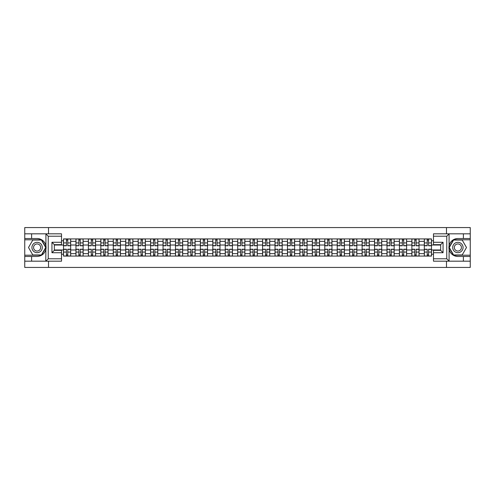 <?xml version="1.0" encoding="UTF-8"?>
<svg xmlns="http://www.w3.org/2000/svg" width="495" height="495" viewBox="0 0 495 495"><rect width="100%" height="100%" fill="white"/><g stroke="black" fill="none" stroke-linecap="round" stroke-linejoin="round"><path stroke-width="0.74" d="M61.516 236.214L48.238 236.214L45.775 233.819L61.516 233.819L61.516 244.666L54.339 244.666L54.339 250.334L61.516 250.334L61.516 261.181L45.775 261.181L45.911 245.761C44.68 241.288 41.741 238.875 37.113 238.528A8.972 8.972 0 0 1 45.911 249.239C44.68 253.712 41.741 256.125 37.113 256.472L24.75 256.472L24.75 267.436L470.25 267.436L470.25 239.803L453.445 239.803L449.002 247.5L453.445 255.197L470.25 255.197M457.887 238.528C453.259 238.875 450.32 241.288 449.089 245.761L449.089 249.239C450.32 253.712 453.259 256.125 457.887 256.472A8.972 8.972 0 0 1 448.916 247.5A8.972 8.972 0 0 1 457.887 238.528L470.25 238.528L470.25 227.564L24.75 227.564L24.75 255.197L41.555 255.197L45.998 247.5L41.555 239.803L24.75 239.803M75.952 256.076L75.952 241.362L70.686 241.362L70.686 256.076M70.686 241.362L70.686 238.924M75.952 241.362L75.952 238.924M83.129 238.924L83.129 256.076M88.395 256.076L88.395 238.924M95.572 238.924L95.572 256.076M100.832 256.076L100.832 238.924M108.009 238.924L108.009 256.076M113.275 256.076L113.275 238.924M120.452 238.924L120.452 256.076M125.718 256.076L125.718 238.924M132.895 238.924L132.895 256.076M138.161 256.076L138.161 238.924M145.338 238.924L145.338 256.076M150.598 256.076L150.598 238.924M157.775 238.924L157.775 256.076M163.041 256.076L163.041 238.924M170.218 238.924L170.218 256.076M175.484 256.076L175.484 238.924M182.661 238.924L182.661 256.076M187.927 256.076L187.927 238.924M195.104 238.924L195.104 256.076M200.364 256.076L200.364 238.924M207.541 238.924L207.541 256.076M212.807 256.076L212.807 238.924M219.984 238.924L219.984 256.076M225.25 256.076L225.25 238.924M232.427 238.924L232.427 256.076M237.693 256.076L237.693 238.924M244.87 238.924L244.87 256.076M250.13 256.076L250.13 238.924M257.307 238.924L257.307 256.076M262.573 256.076L262.573 238.924M269.75 238.924L269.75 256.076M275.016 256.076L275.016 238.924M282.193 238.924L282.193 256.076M287.459 256.076L287.459 238.924M294.636 238.924L294.636 256.076M299.896 256.076L299.896 238.924M307.073 238.924L307.073 256.076M312.339 256.076L312.339 238.924M319.516 238.924L319.516 256.076M324.782 256.076L324.782 238.924M331.959 238.924L331.959 256.076M337.225 256.076L337.225 238.924M344.402 238.924L344.402 256.076M349.662 256.076L349.662 238.924M356.839 238.924L356.839 256.076M362.105 256.076L362.105 238.924M369.282 238.924L369.282 256.076M374.548 256.076L374.548 238.924M381.725 238.924L381.725 256.076M386.991 256.076L386.991 238.924M394.168 238.924L394.168 256.076M399.428 256.076L399.428 238.924M406.605 238.924L406.605 256.076M411.871 256.076L411.871 238.924M419.048 238.924L419.048 256.076M424.314 256.076L424.314 238.924M424.314 249.975L419.048 249.975M411.871 249.975L406.605 249.975M399.428 249.975L394.168 249.975M386.991 249.975L381.725 249.975M374.548 249.975L369.282 249.975M362.105 249.975L356.839 249.975M349.662 249.975L344.402 249.975M337.225 249.975L331.959 249.975M324.782 249.975L319.516 249.975M312.339 249.975L307.073 249.975M299.896 249.975L294.636 249.975M287.459 249.975L282.193 249.975M275.016 249.975L269.75 249.975M262.573 249.975L257.307 249.975M250.13 249.975L244.87 249.975M237.693 249.975L232.427 249.975M225.25 249.975L219.984 249.975M212.807 249.975L207.541 249.975M200.364 249.975L195.104 249.975M187.927 249.975L182.661 249.975M175.484 249.975L170.218 249.975M163.041 249.975L157.775 249.975M150.598 249.975L145.338 249.975M138.161 249.975L132.895 249.975M125.718 249.975L120.452 249.975M113.275 249.975L108.009 249.975M100.832 249.975L95.572 249.975M88.395 249.975L83.129 249.975M75.952 249.975L70.686 249.975M424.314 245.025L419.048 245.025M411.871 245.025L406.605 245.025M399.428 245.025L394.168 245.025M386.991 245.025L381.725 245.025M374.548 245.025L369.282 245.025M362.105 245.025L356.839 245.025M349.662 245.025L344.402 245.025M337.225 245.025L331.959 245.025M324.782 245.025L319.516 245.025M312.339 245.025L307.073 245.025M299.896 245.025L294.636 245.025M287.459 245.025L282.193 245.025M275.016 245.025L269.75 245.025M262.573 245.025L257.307 245.025M250.13 245.025L244.87 245.025M237.693 245.025L232.427 245.025M225.25 245.025L219.984 245.025M212.807 245.025L207.541 245.025M200.364 245.025L195.104 245.025M187.927 245.025L182.661 245.025M175.484 245.025L170.218 245.025M163.041 245.025L157.775 245.025M150.598 245.025L145.338 245.025M138.161 245.025L132.895 245.025M125.718 245.025L120.452 245.025M113.275 245.025L108.009 245.025M100.832 245.025L95.572 245.025M88.395 245.025L83.129 245.025M75.952 245.025L70.686 245.025M54.339 249.975L63.509 249.975L63.509 245.025L54.339 245.025M61.516 240.799L63.509 240.799L63.509 245.025M440.661 245.025L431.492 245.025L431.492 238.924L63.509 238.924L63.509 240.799M431.492 240.799L433.484 240.799M433.484 254.201L431.492 254.201L431.492 249.975L440.661 249.975M63.509 249.975L63.509 256.076L431.492 256.076L431.492 254.201M63.509 254.201L61.516 254.201M446.484 267.436L446.484 261.181M446.484 233.819L446.484 227.564M48.516 267.436L48.516 261.181M48.516 233.819L48.516 227.564M431.492 245.025L431.492 249.975M67.778 254.876L66.423 254.876M66.423 240.125L67.778 240.125M80.221 254.876L78.86 254.876M78.86 240.125L80.221 240.125M92.658 254.876L91.303 254.876M91.303 240.125L92.658 240.125M105.101 254.876L103.746 254.876M103.746 240.125L105.101 240.125M117.544 254.876L116.189 254.876M116.189 240.125L117.544 240.125M129.987 254.876L128.626 254.876M128.626 240.125L129.987 240.125M142.424 254.876L141.069 254.876M141.069 240.125L142.424 240.125M154.867 254.876L153.512 254.876M153.512 240.125L154.867 240.125M167.31 254.876L165.955 254.876M165.955 240.125L167.31 240.125M179.747 254.876L178.392 254.876M178.392 240.125L179.747 240.125M192.19 254.876L190.835 254.876M190.835 240.125L192.19 240.125M204.633 254.876L203.278 254.876M203.278 240.125L204.633 240.125M217.076 254.876L215.721 254.876M215.721 240.125L217.076 240.125M229.513 254.876L228.158 254.876M228.158 240.125L229.513 240.125M241.956 254.876L240.601 254.876M240.601 240.125L241.956 240.125M254.399 254.876L253.044 254.876M253.044 240.125L254.399 240.125M266.842 254.876L265.487 254.876M265.487 240.125L266.842 240.125M279.279 254.876L277.924 254.876M277.924 240.125L279.279 240.125M291.722 254.876L290.367 254.876M290.367 240.125L291.722 240.125M304.165 254.876L302.81 254.876M302.81 240.125L304.165 240.125M316.608 254.876L315.253 254.876M315.253 240.125L316.608 240.125M329.045 254.876L327.69 254.876M327.69 240.125L329.045 240.125M341.488 254.876L340.133 254.876M340.133 240.125L341.488 240.125M353.931 254.876L352.576 254.876M352.576 240.125L353.931 240.125M366.374 254.876L365.013 254.876M365.013 240.125L366.374 240.125M378.811 254.876L377.456 254.876M377.456 240.125L378.811 240.125M391.254 254.876L389.899 254.876M389.899 240.125L391.254 240.125M403.697 254.876L402.342 254.876M402.342 240.125L403.697 240.125M416.14 254.876L414.779 254.876M414.779 240.125L416.14 240.125M428.577 254.876L427.222 254.876M427.222 240.125L428.577 240.125M67.778 245.786L67.778 239.005L70.649 239.005L70.649 245.786L67.778 245.786M66.423 240.044L67.778 240.044M66.423 239.005L63.552 239.005L63.552 245.786L66.423 245.786L66.423 239.005L67.778 239.005M66.423 249.214L66.423 255.995L63.552 255.995L63.552 249.214L66.423 249.214M67.778 254.956L66.423 254.956M67.778 255.995L70.649 255.995L70.649 249.214L67.778 249.214L67.778 255.995L66.423 255.995M80.221 245.786L80.221 239.005L83.092 239.005L83.092 245.786L80.221 245.786M78.86 240.044L80.221 240.044M78.86 239.005L75.989 239.005L75.989 245.786L78.86 245.786L78.86 239.005L80.221 239.005M92.658 245.786L92.658 239.005L95.529 239.005L95.529 245.786L92.658 245.786M91.303 240.044L92.658 240.044M91.303 239.005L88.432 239.005L88.432 245.786L91.303 245.786L91.303 239.005L92.658 239.005M31.606 256.472L31.606 261.181L24.75 261.181M45.775 261.181L31.606 261.181M24.75 256.472L24.75 255.197M45.775 233.819L31.606 233.819L31.606 238.528L24.75 238.528M31.606 233.819L24.75 233.819M37.113 238.528L31.606 238.528M54.339 244.666L51.944 242.278L61.516 242.278M61.516 252.722L51.944 252.722L54.339 250.334M45.911 261.106L48.238 258.786L61.516 258.786M449.225 233.819L446.762 236.214L433.484 236.214L433.484 233.819L470.25 233.819M463.394 238.528L463.394 233.819M433.484 258.786L446.762 258.786L449.225 261.181L433.484 261.181L433.484 250.334L440.661 250.334L440.661 244.666L433.484 244.666L433.484 236.214M470.25 238.528L470.25 239.803M449.225 261.181L463.394 261.181L463.394 256.472L470.25 256.472M463.394 261.181L470.25 261.181M457.887 256.472L463.394 256.472M440.661 250.334L443.056 252.722L433.484 252.722M433.484 242.278L443.056 242.278L440.661 244.666M31.928 247.5A5.185 5.185 0 0 0 37.113 252.685A5.185 5.185 0 0 0 42.298 247.5A5.185 5.185 0 0 0 37.113 242.315A5.185 5.185 0 0 0 31.928 247.5M33.561 247.5A3.552 3.552 0 0 0 37.113 251.052A3.552 3.552 0 0 0 40.658 247.5A3.552 3.552 0 0 0 37.113 243.948A3.552 3.552 0 0 0 33.561 247.5M41.419 240.044L45.719 247.5L41.419 254.956L32.806 254.956L28.5 247.5L32.806 240.044L41.419 240.044M452.702 247.5A5.185 5.185 0 0 0 457.887 252.685A5.185 5.185 0 0 0 463.072 247.5A5.185 5.185 0 0 0 457.887 242.315A5.185 5.185 0 0 0 452.702 247.5M454.342 247.5A3.552 3.552 0 0 0 457.887 251.052A3.552 3.552 0 0 0 461.439 247.5A3.552 3.552 0 0 0 457.887 243.948A3.552 3.552 0 0 0 454.342 247.5M462.194 240.044L466.5 247.5L462.194 254.956L453.581 254.956L449.281 247.5L453.581 240.044L462.194 240.044M78.86 249.214L78.86 255.995L75.989 255.995L75.989 249.214L78.86 249.214M80.221 254.956L78.86 254.956M80.221 255.995L83.092 255.995L83.092 249.214L80.221 249.214L80.221 255.995L78.86 255.995M91.303 249.214L91.303 255.995L88.432 255.995L88.432 249.214L91.303 249.214M92.658 254.956L91.303 254.956M92.658 255.995L95.529 255.995L95.529 249.214L92.658 249.214L92.658 255.995L91.303 255.995M105.101 245.786L105.101 239.005L107.972 239.005L107.972 245.786L105.101 245.786M103.746 240.044L105.101 240.044M103.746 239.005L100.875 239.005L100.875 245.786L103.746 245.786L103.746 239.005L105.101 239.005M117.544 245.786L117.544 239.005L120.415 239.005L120.415 245.786L117.544 245.786M116.189 240.044L117.544 240.044M116.189 239.005L113.318 239.005L113.318 245.786L116.189 245.786L116.189 239.005L117.544 239.005M129.987 245.786L129.987 239.005L132.858 239.005L132.858 245.786L129.987 245.786M128.626 240.044L129.987 240.044M128.626 239.005L125.755 239.005L125.755 245.786L128.626 245.786L128.626 239.005L129.987 239.005M103.746 249.214L103.746 255.995L100.875 255.995L100.875 249.214L103.746 249.214M105.101 254.956L103.746 254.956M105.101 255.995L107.972 255.995L107.972 249.214L105.101 249.214L105.101 255.995L103.746 255.995M116.189 249.214L116.189 255.995L113.318 255.995L113.318 249.214L116.189 249.214M117.544 254.956L116.189 254.956M117.544 255.995L120.415 255.995L120.415 249.214L117.544 249.214L117.544 255.995L116.189 255.995M128.626 249.214L128.626 255.995L125.755 255.995L125.755 249.214L128.626 249.214M129.987 254.956L128.626 254.956M129.987 255.995L132.858 255.995L132.858 249.214L129.987 249.214L129.987 255.995L128.626 255.995M142.424 245.786L142.424 239.005L145.295 239.005L145.295 245.786L142.424 245.786M141.069 240.044L142.424 240.044M141.069 239.005L138.198 239.005L138.198 245.786L141.069 245.786L141.069 239.005L142.424 239.005M141.069 249.214L141.069 255.995L138.198 255.995L138.198 249.214L141.069 249.214M142.424 254.956L141.069 254.956M142.424 255.995L145.295 255.995L145.295 249.214L142.424 249.214L142.424 255.995L141.069 255.995M154.867 245.786L154.867 239.005L157.738 239.005L157.738 245.786L154.867 245.786M153.512 240.044L154.867 240.044M153.512 239.005L150.641 239.005L150.641 245.786L153.512 245.786L153.512 239.005L154.867 239.005M153.512 249.214L153.512 255.995L150.641 255.995L150.641 249.214L153.512 249.214M154.867 254.956L153.512 254.956M154.867 255.995L157.738 255.995L157.738 249.214L154.867 249.214L154.867 255.995L153.512 255.995M167.31 245.786L167.31 239.005L170.181 239.005L170.181 245.786L167.31 245.786M165.955 240.044L167.31 240.044M165.955 239.005L163.084 239.005L163.084 245.786L165.955 245.786L165.955 239.005L167.31 239.005M165.955 249.214L165.955 255.995L163.084 255.995L163.084 249.214L165.955 249.214M167.31 254.956L165.955 254.956M167.31 255.995L170.181 255.995L170.181 249.214L167.31 249.214L167.31 255.995L165.955 255.995M179.747 245.786L179.747 239.005L182.624 239.005L182.624 245.786L179.747 245.786M178.392 240.044L179.747 240.044M178.392 239.005L175.521 239.005L175.521 245.786L178.392 245.786L178.392 239.005L179.747 239.005M178.392 249.214L178.392 255.995L175.521 255.995L175.521 249.214L178.392 249.214M179.747 254.956L178.392 254.956M179.747 255.995L182.624 255.995L182.624 249.214L179.747 249.214L179.747 255.995L178.392 255.995M192.19 245.786L192.19 239.005L195.061 239.005L195.061 245.786L192.19 245.786M190.835 240.044L192.19 240.044M190.835 239.005L187.964 239.005L187.964 245.786L190.835 245.786L190.835 239.005L192.19 239.005M204.633 245.786L204.633 239.005L207.504 239.005L207.504 245.786L204.633 245.786M203.278 240.044L204.633 240.044M203.278 239.005L200.407 239.005L200.407 245.786L203.278 245.786L203.278 239.005L204.633 239.005M217.076 245.786L217.076 239.005L219.947 239.005L219.947 245.786L217.076 245.786M215.721 240.044L217.076 240.044M215.721 239.005L212.85 239.005L212.85 245.786L215.721 245.786L215.721 239.005L217.076 239.005M229.513 245.786L229.513 239.005L232.384 239.005L232.384 245.786L229.513 245.786M228.158 240.044L229.513 240.044M228.158 239.005L225.287 239.005L225.287 245.786L228.158 245.786L228.158 239.005L229.513 239.005M241.956 245.786L241.956 239.005L244.827 239.005L244.827 245.786L241.956 245.786M240.601 240.044L241.956 240.044M240.601 239.005L237.73 239.005L237.73 245.786L240.601 245.786L240.601 239.005L241.956 239.005M254.399 245.786L254.399 239.005L257.27 239.005L257.27 245.786L254.399 245.786M253.044 240.044L254.399 240.044M253.044 239.005L250.173 239.005L250.173 245.786L253.044 245.786L253.044 239.005L254.399 239.005M190.835 249.214L190.835 255.995L187.964 255.995L187.964 249.214L190.835 249.214M192.19 254.956L190.835 254.956M192.19 255.995L195.061 255.995L195.061 249.214L192.19 249.214L192.19 255.995L190.835 255.995M203.278 249.214L203.278 255.995L200.407 255.995L200.407 249.214L203.278 249.214M204.633 254.956L203.278 254.956M204.633 255.995L207.504 255.995L207.504 249.214L204.633 249.214L204.633 255.995L203.278 255.995M215.721 249.214L215.721 255.995L212.85 255.995L212.85 249.214L215.721 249.214M217.076 254.956L215.721 254.956M217.076 255.995L219.947 255.995L219.947 249.214L217.076 249.214L217.076 255.995L215.721 255.995M228.158 249.214L228.158 255.995L225.287 255.995L225.287 249.214L228.158 249.214M229.513 254.956L228.158 254.956M229.513 255.995L232.384 255.995L232.384 249.214L229.513 249.214L229.513 255.995L228.158 255.995M240.601 249.214L240.601 255.995L237.73 255.995L237.73 249.214L240.601 249.214M241.956 254.956L240.601 254.956M241.956 255.995L244.827 255.995L244.827 249.214L241.956 249.214L241.956 255.995L240.601 255.995M253.044 249.214L253.044 255.995L250.173 255.995L250.173 249.214L253.044 249.214M254.399 254.956L253.044 254.956M254.399 255.995L257.27 255.995L257.27 249.214L254.399 249.214L254.399 255.995L253.044 255.995M266.842 245.786L266.842 239.005L269.713 239.005L269.713 245.786L266.842 245.786M265.487 240.044L266.842 240.044M265.487 239.005L262.616 239.005L262.616 245.786L265.487 245.786L265.487 239.005L266.842 239.005M265.487 249.214L265.487 255.995L262.616 255.995L262.616 249.214L265.487 249.214M266.842 254.956L265.487 254.956M266.842 255.995L269.713 255.995L269.713 249.214L266.842 249.214L266.842 255.995L265.487 255.995M279.279 245.786L279.279 239.005L282.15 239.005L282.15 245.786L279.279 245.786M277.924 240.044L279.279 240.044M277.924 239.005L275.053 239.005L275.053 245.786L277.924 245.786L277.924 239.005L279.279 239.005M277.924 249.214L277.924 255.995L275.053 255.995L275.053 249.214L277.924 249.214M279.279 254.956L277.924 254.956M279.279 255.995L282.15 255.995L282.15 249.214L279.279 249.214L279.279 255.995L277.924 255.995M291.722 245.786L291.722 239.005L294.593 239.005L294.593 245.786L291.722 245.786M290.367 240.044L291.722 240.044M290.367 239.005L287.496 239.005L287.496 245.786L290.367 245.786L290.367 239.005L291.722 239.005M290.367 249.214L290.367 255.995L287.496 255.995L287.496 249.214L290.367 249.214M291.722 254.956L290.367 254.956M291.722 255.995L294.593 255.995L294.593 249.214L291.722 249.214L291.722 255.995L290.367 255.995M304.165 245.786L304.165 239.005L307.036 239.005L307.036 245.786L304.165 245.786M302.81 240.044L304.165 240.044M302.81 239.005L299.939 239.005L299.939 245.786L302.81 245.786L302.81 239.005L304.165 239.005M302.81 249.214L302.81 255.995L299.939 255.995L299.939 249.214L302.81 249.214M304.165 254.956L302.81 254.956M304.165 255.995L307.036 255.995L307.036 249.214L304.165 249.214L304.165 255.995L302.81 255.995M316.608 245.786L316.608 239.005L319.479 239.005L319.479 245.786L316.608 245.786M315.253 240.044L316.608 240.044M315.253 239.005L312.376 239.005L312.376 245.786L315.253 245.786L315.253 239.005L316.608 239.005M315.253 249.214L315.253 255.995L312.376 255.995L312.376 249.214L315.253 249.214M316.608 254.956L315.253 254.956M316.608 255.995L319.479 255.995L319.479 249.214L316.608 249.214L316.608 255.995L315.253 255.995M329.045 245.786L329.045 239.005L331.916 239.005L331.916 245.786L329.045 245.786M327.69 240.044L329.045 240.044M327.69 239.005L324.819 239.005L324.819 245.786L327.69 245.786L327.69 239.005L329.045 239.005M327.69 249.214L327.69 255.995L324.819 255.995L324.819 249.214L327.69 249.214M329.045 254.956L327.69 254.956M329.045 255.995L331.916 255.995L331.916 249.214L329.045 249.214L329.045 255.995L327.69 255.995M341.488 245.786L341.488 239.005L344.359 239.005L344.359 245.786L341.488 245.786M340.133 240.044L341.488 240.044M340.133 239.005L337.262 239.005L337.262 245.786L340.133 245.786L340.133 239.005L341.488 239.005M340.133 249.214L340.133 255.995L337.262 255.995L337.262 249.214L340.133 249.214M341.488 254.956L340.133 254.956M341.488 255.995L344.359 255.995L344.359 249.214L341.488 249.214L341.488 255.995L340.133 255.995M353.931 245.786L353.931 239.005L356.802 239.005L356.802 245.786L353.931 245.786M352.576 240.044L353.931 240.044M352.576 239.005L349.705 239.005L349.705 245.786L352.576 245.786L352.576 239.005L353.931 239.005M352.576 249.214L352.576 255.995L349.705 255.995L349.705 249.214L352.576 249.214M353.931 254.956L352.576 254.956M353.931 255.995L356.802 255.995L356.802 249.214L353.931 249.214L353.931 255.995L352.576 255.995M366.374 245.786L366.374 239.005L369.245 239.005L369.245 245.786L366.374 245.786M365.013 240.044L366.374 240.044M365.013 239.005L362.142 239.005L362.142 245.786L365.013 245.786L365.013 239.005L366.374 239.005M365.013 249.214L365.013 255.995L362.142 255.995L362.142 249.214L365.013 249.214M366.374 254.956L365.013 254.956M366.374 255.995L369.245 255.995L369.245 249.214L366.374 249.214L366.374 255.995L365.013 255.995M378.811 245.786L378.811 239.005L381.682 239.005L381.682 245.786L378.811 245.786M377.456 240.044L378.811 240.044M377.456 239.005L374.585 239.005L374.585 245.786L377.456 245.786L377.456 239.005L378.811 239.005M377.456 249.214L377.456 255.995L374.585 255.995L374.585 249.214L377.456 249.214M378.811 254.956L377.456 254.956M378.811 255.995L381.682 255.995L381.682 249.214L378.811 249.214L378.811 255.995L377.456 255.995M391.254 245.786L391.254 239.005L394.125 239.005L394.125 245.786L391.254 245.786M389.899 240.044L391.254 240.044M389.899 239.005L387.028 239.005L387.028 245.786L389.899 245.786L389.899 239.005L391.254 239.005M389.899 249.214L389.899 255.995L387.028 255.995L387.028 249.214L389.899 249.214M391.254 254.956L389.899 254.956M391.254 255.995L394.125 255.995L394.125 249.214L391.254 249.214L391.254 255.995L389.899 255.995M403.697 245.786L403.697 239.005L406.568 239.005L406.568 245.786L403.697 245.786M402.342 240.044L403.697 240.044M402.342 239.005L399.471 239.005L399.471 245.786L402.342 245.786L402.342 239.005L403.697 239.005M402.342 249.214L402.342 255.995L399.471 255.995L399.471 249.214L402.342 249.214M403.697 254.956L402.342 254.956M403.697 255.995L406.568 255.995L406.568 249.214L403.697 249.214L403.697 255.995L402.342 255.995M416.14 245.786L416.14 239.005L419.011 239.005L419.011 245.786L416.14 245.786M414.779 240.044L416.14 240.044M414.779 239.005L411.908 239.005L411.908 245.786L414.779 245.786L414.779 239.005L416.14 239.005M414.779 249.214L414.779 255.995L411.908 255.995L411.908 249.214L414.779 249.214M416.14 254.956L414.779 254.956M416.14 255.995L419.011 255.995L419.011 249.214L416.14 249.214L416.14 255.995L414.779 255.995M428.577 245.786L428.577 239.005L431.448 239.005L431.448 245.786L428.577 245.786M427.222 240.044L428.577 240.044M427.222 239.005L424.351 239.005L424.351 245.786L427.222 245.786L427.222 239.005L428.577 239.005M427.222 249.214L427.222 255.995L424.351 255.995L424.351 249.214L427.222 249.214M428.577 254.956L427.222 254.956M428.577 255.995L431.448 255.995L431.448 249.214L428.577 249.214L428.577 255.995L427.222 255.995M411.871 241.362L406.605 241.362M399.428 241.362L394.168 241.362M386.991 241.362L381.725 241.362M374.548 241.362L369.282 241.362M362.105 241.362L356.839 241.362M349.662 241.362L344.402 241.362M337.225 241.362L331.959 241.362M324.782 241.362L319.516 241.362M312.339 241.362L307.073 241.362M299.896 241.362L294.636 241.362M287.459 241.362L282.193 241.362M275.016 241.362L269.75 241.362M262.573 241.362L257.307 241.362M250.13 241.362L244.87 241.362M237.693 241.362L232.427 241.362M225.25 241.362L219.984 241.362M212.807 241.362L207.541 241.362M200.364 241.362L195.104 241.362M187.927 241.362L182.661 241.362M175.484 241.362L170.218 241.362M163.041 241.362L157.775 241.362M150.598 241.362L145.338 241.362M138.161 241.362L132.895 241.362M125.718 241.362L120.452 241.362M113.275 241.362L108.009 241.362M100.832 241.362L95.572 241.362M88.395 241.362L83.129 241.362M424.314 241.362L419.048 241.362M411.871 253.638L406.605 253.638M399.428 253.638L394.168 253.638M386.991 253.638L381.725 253.638M374.548 253.638L369.282 253.638M362.105 253.638L356.839 253.638M349.662 253.638L344.402 253.638M337.225 253.638L331.959 253.638M324.782 253.638L319.516 253.638M312.339 253.638L307.073 253.638M299.896 253.638L294.636 253.638M287.459 253.638L282.193 253.638M275.016 253.638L269.75 253.638M262.573 253.638L257.307 253.638M250.13 253.638L244.87 253.638M237.693 253.638L232.427 253.638M225.25 253.638L219.984 253.638M212.807 253.638L207.541 253.638M200.364 253.638L195.104 253.638M187.927 253.638L182.661 253.638M175.484 253.638L170.218 253.638M163.041 253.638L157.775 253.638M150.598 253.638L145.338 253.638M138.161 253.638L132.895 253.638M125.718 253.638L120.452 253.638M113.275 253.638L108.009 253.638M100.832 253.638L95.572 253.638M88.395 253.638L83.129 253.638M75.952 253.638L70.686 253.638M424.314 253.638L419.048 253.638M67.778 245.619L70.649 245.619M67.778 242.921L70.649 242.921M63.552 245.619L66.423 245.619M63.552 242.921L66.423 242.921M66.423 249.381L63.552 249.381M66.423 252.079L63.552 252.079M70.649 249.381L67.778 249.381M70.649 252.079L67.778 252.079M80.221 245.619L83.092 245.619M80.221 242.921L83.092 242.921M75.989 245.619L78.86 245.619M75.989 242.921L78.86 242.921M92.658 245.619L95.529 245.619M92.658 242.921L95.529 242.921M88.432 245.619L91.303 245.619M88.432 242.921L91.303 242.921M45.911 245.761L45.911 233.894M48.238 236.214L48.238 258.786M51.944 252.722L51.944 242.278M449.089 233.894L449.089 245.761M449.089 249.239L449.089 261.106M446.762 258.786L446.762 236.214M443.056 242.278L443.056 252.722M78.86 249.381L75.989 249.381M78.86 252.079L75.989 252.079M83.092 249.381L80.221 249.381M83.092 252.079L80.221 252.079M91.303 249.381L88.432 249.381M91.303 252.079L88.432 252.079M95.529 249.381L92.658 249.381M95.529 252.079L92.658 252.079M105.101 245.619L107.972 245.619M105.101 242.921L107.972 242.921M100.875 245.619L103.746 245.619M100.875 242.921L103.746 242.921M117.544 245.619L120.415 245.619M117.544 242.921L120.415 242.921M113.318 245.619L116.189 245.619M113.318 242.921L116.189 242.921M129.987 245.619L132.858 245.619M129.987 242.921L132.858 242.921M125.755 245.619L128.626 245.619M125.755 242.921L128.626 242.921M103.746 249.381L100.875 249.381M103.746 252.079L100.875 252.079M107.972 249.381L105.101 249.381M107.972 252.079L105.101 252.079M116.189 249.381L113.318 249.381M116.189 252.079L113.318 252.079M120.415 249.381L117.544 249.381M120.415 252.079L117.544 252.079M128.626 249.381L125.755 249.381M128.626 252.079L125.755 252.079M132.858 249.381L129.987 249.381M132.858 252.079L129.987 252.079M142.424 245.619L145.295 245.619M142.424 242.921L145.295 242.921M138.198 245.619L141.069 245.619M138.198 242.921L141.069 242.921M141.069 249.381L138.198 249.381M141.069 252.079L138.198 252.079M145.295 249.381L142.424 249.381M145.295 252.079L142.424 252.079M154.867 245.619L157.738 245.619M154.867 242.921L157.738 242.921M150.641 245.619L153.512 245.619M150.641 242.921L153.512 242.921M153.512 249.381L150.641 249.381M153.512 252.079L150.641 252.079M157.738 249.381L154.867 249.381M157.738 252.079L154.867 252.079M167.31 245.619L170.181 245.619M167.31 242.921L170.181 242.921M163.084 245.619L165.955 245.619M163.084 242.921L165.955 242.921M165.955 249.381L163.084 249.381M165.955 252.079L163.084 252.079M170.181 249.381L167.31 249.381M170.181 252.079L167.31 252.079M179.747 245.619L182.624 245.619M179.747 242.921L182.624 242.921M175.521 245.619L178.392 245.619M175.521 242.921L178.392 242.921M178.392 249.381L175.521 249.381M178.392 252.079L175.521 252.079M182.624 249.381L179.747 249.381M182.624 252.079L179.747 252.079M192.19 245.619L195.061 245.619M192.19 242.921L195.061 242.921M187.964 245.619L190.835 245.619M187.964 242.921L190.835 242.921M204.633 245.619L207.504 245.619M204.633 242.921L207.504 242.921M200.407 245.619L203.278 245.619M200.407 242.921L203.278 242.921M217.076 245.619L219.947 245.619M217.076 242.921L219.947 242.921M212.85 245.619L215.721 245.619M212.85 242.921L215.721 242.921M229.513 245.619L232.384 245.619M229.513 242.921L232.384 242.921M225.287 245.619L228.158 245.619M225.287 242.921L228.158 242.921M241.956 245.619L244.827 245.619M241.956 242.921L244.827 242.921M237.73 245.619L240.601 245.619M237.73 242.921L240.601 242.921M254.399 245.619L257.27 245.619M254.399 242.921L257.27 242.921M250.173 245.619L253.044 245.619M250.173 242.921L253.044 242.921M190.835 249.381L187.964 249.381M190.835 252.079L187.964 252.079M195.061 249.381L192.19 249.381M195.061 252.079L192.19 252.079M203.278 249.381L200.407 249.381M203.278 252.079L200.407 252.079M207.504 249.381L204.633 249.381M207.504 252.079L204.633 252.079M215.721 249.381L212.85 249.381M215.721 252.079L212.85 252.079M219.947 249.381L217.076 249.381M219.947 252.079L217.076 252.079M228.158 249.381L225.287 249.381M228.158 252.079L225.287 252.079M232.384 249.381L229.513 249.381M232.384 252.079L229.513 252.079M240.601 249.381L237.73 249.381M240.601 252.079L237.73 252.079M244.827 249.381L241.956 249.381M244.827 252.079L241.956 252.079M253.044 249.381L250.173 249.381M253.044 252.079L250.173 252.079M257.27 249.381L254.399 249.381M257.27 252.079L254.399 252.079M266.842 245.619L269.713 245.619M266.842 242.921L269.713 242.921M262.616 245.619L265.487 245.619M262.616 242.921L265.487 242.921M265.487 249.381L262.616 249.381M265.487 252.079L262.616 252.079M269.713 249.381L266.842 249.381M269.713 252.079L266.842 252.079M279.279 245.619L282.15 245.619M279.279 242.921L282.15 242.921M275.053 245.619L277.924 245.619M275.053 242.921L277.924 242.921M277.924 249.381L275.053 249.381M277.924 252.079L275.053 252.079M282.15 249.381L279.279 249.381M282.15 252.079L279.279 252.079M291.722 245.619L294.593 245.619M291.722 242.921L294.593 242.921M287.496 245.619L290.367 245.619M287.496 242.921L290.367 242.921M290.367 249.381L287.496 249.381M290.367 252.079L287.496 252.079M294.593 249.381L291.722 249.381M294.593 252.079L291.722 252.079M304.165 245.619L307.036 245.619M304.165 242.921L307.036 242.921M299.939 245.619L302.81 245.619M299.939 242.921L302.81 242.921M302.81 249.381L299.939 249.381M302.81 252.079L299.939 252.079M307.036 249.381L304.165 249.381M307.036 252.079L304.165 252.079M316.608 245.619L319.479 245.619M316.608 242.921L319.479 242.921M312.376 245.619L315.253 245.619M312.376 242.921L315.253 242.921M315.253 249.381L312.376 249.381M315.253 252.079L312.376 252.079M319.479 249.381L316.608 249.381M319.479 252.079L316.608 252.079M329.045 245.619L331.916 245.619M329.045 242.921L331.916 242.921M324.819 245.619L327.69 245.619M324.819 242.921L327.69 242.921M327.69 249.381L324.819 249.381M327.69 252.079L324.819 252.079M331.916 249.381L329.045 249.381M331.916 252.079L329.045 252.079M341.488 245.619L344.359 245.619M341.488 242.921L344.359 242.921M337.262 245.619L340.133 245.619M337.262 242.921L340.133 242.921M340.133 249.381L337.262 249.381M340.133 252.079L337.262 252.079M344.359 249.381L341.488 249.381M344.359 252.079L341.488 252.079M353.931 245.619L356.802 245.619M353.931 242.921L356.802 242.921M349.705 245.619L352.576 245.619M349.705 242.921L352.576 242.921M352.576 249.381L349.705 249.381M352.576 252.079L349.705 252.079M356.802 249.381L353.931 249.381M356.802 252.079L353.931 252.079M366.374 245.619L369.245 245.619M366.374 242.921L369.245 242.921M362.142 245.619L365.013 245.619M362.142 242.921L365.013 242.921M365.013 249.381L362.142 249.381M365.013 252.079L362.142 252.079M369.245 249.381L366.374 249.381M369.245 252.079L366.374 252.079M378.811 245.619L381.682 245.619M378.811 242.921L381.682 242.921M374.585 245.619L377.456 245.619M374.585 242.921L377.456 242.921M377.456 249.381L374.585 249.381M377.456 252.079L374.585 252.079M381.682 249.381L378.811 249.381M381.682 252.079L378.811 252.079M391.254 245.619L394.125 245.619M391.254 242.921L394.125 242.921M387.028 245.619L389.899 245.619M387.028 242.921L389.899 242.921M389.899 249.381L387.028 249.381M389.899 252.079L387.028 252.079M394.125 249.381L391.254 249.381M394.125 252.079L391.254 252.079M403.697 245.619L406.568 245.619M403.697 242.921L406.568 242.921M399.471 245.619L402.342 245.619M399.471 242.921L402.342 242.921M402.342 249.381L399.471 249.381M402.342 252.079L399.471 252.079M406.568 249.381L403.697 249.381M406.568 252.079L403.697 252.079M416.14 245.619L419.011 245.619M416.14 242.921L419.011 242.921M411.908 245.619L414.779 245.619M411.908 242.921L414.779 242.921M414.779 249.381L411.908 249.381M414.779 252.079L411.908 252.079M419.011 249.381L416.14 249.381M419.011 252.079L416.14 252.079M428.577 245.619L431.448 245.619M428.577 242.921L431.448 242.921M424.351 245.619L427.222 245.619M424.351 242.921L427.222 242.921M427.222 249.381L424.351 249.381M427.222 252.079L424.351 252.079M431.448 249.381L428.577 249.381M431.448 252.079L428.577 252.079"/></g></svg>
